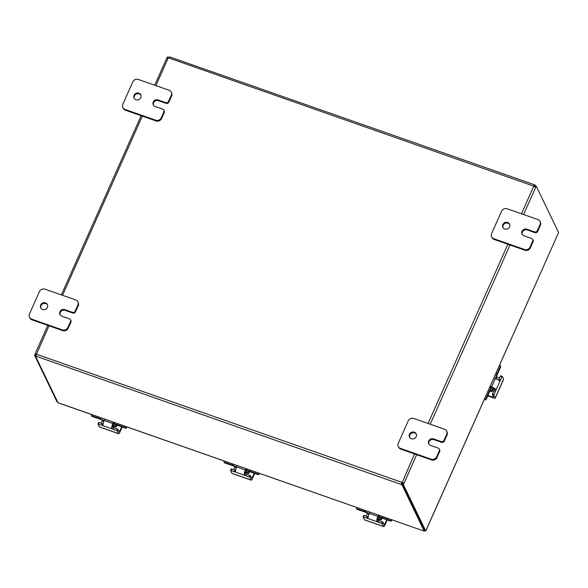 <?xml version="1.0" encoding="UTF-8"?>
<svg xmlns="http://www.w3.org/2000/svg" width="588" height="588" viewBox="0 0 588 588"><rect width="100%" height="100%" fill="white"/><g stroke="black" fill="none" stroke-linecap="round" stroke-linejoin="round"><path stroke-width="0.88" d="M414.312 432.158A3.719 3.425 154.3 0 1 415.459 437.722A3.719 3.425 154.3 0 1 409.498 437.053A3.719 3.425 154.3 0 1 414.312 432.158M416.355 434.201A3.719 3.425 -25.7 0 0 409.704 437.413M441.559 442.323L433.878 439.633L433.518 438.891A3.719 3.425 154.3 0 0 428.703 443.786A3.719 3.425 154.3 0 0 430.6 445.447L438.28 448.144A2.124 1.955 154.3 0 1 439.368 450.687L436.663 456.766A4.248 3.918 154.3 0 1 431.151 459.169L400.421 448.394A4.248 3.918 154.3 0 1 398.245 443.301L408.248 420.832A4.248 3.918 154.3 0 1 413.754 418.435L444.491 429.211A4.248 3.918 154.3 0 1 446.667 434.304L443.955 440.383A2.124 1.955 154.3 0 1 441.206 441.581L441.559 442.323A2.124 1.955 -25.7 0 0 444.315 441.125L447.02 435.046A4.248 3.918 -25.7 0 0 446.931 431.71M398.554 447.086A4.248 3.918 -25.7 0 0 400.781 449.136L431.511 459.912A4.248 3.918 -25.7 0 0 437.024 457.515L439.728 451.43A2.124 1.955 -25.7 0 0 439.684 449.761M433.878 439.633A3.719 3.425 -25.7 0 0 428.909 444.146M433.518 438.891L441.206 441.581M138.878 93.191A3.719 3.425 154.3 0 1 140.025 98.762A3.719 3.425 154.3 0 1 134.064 98.086A3.719 3.425 154.3 0 1 138.878 93.191M140.929 95.234A3.719 3.425 -25.7 0 0 134.27 98.446M166.125 103.356L158.444 100.666L158.084 99.923A3.719 3.425 154.3 0 0 153.27 104.818A3.719 3.425 154.3 0 0 155.166 106.479L162.847 109.177A2.124 1.955 154.3 0 1 163.934 111.72L161.23 117.798A4.248 3.918 154.3 0 1 155.717 120.202L124.987 109.427A4.248 3.918 154.3 0 1 122.811 104.333L132.814 81.864A4.248 3.918 154.3 0 1 138.327 79.468L169.057 90.243A4.248 3.918 154.3 0 1 171.233 95.337L168.521 101.415A2.124 1.955 154.3 0 1 165.772 102.613L166.125 103.356A2.124 1.955 -25.7 0 0 168.881 102.158L171.593 96.079A4.248 3.918 -25.7 0 0 171.505 92.742M123.12 108.118A4.248 3.918 -25.7 0 0 125.347 110.169L156.077 120.944A4.248 3.918 -25.7 0 0 161.59 118.548L164.295 112.462A2.124 1.955 -25.7 0 0 164.25 110.794M158.444 100.666A3.719 3.425 -25.7 0 0 153.475 105.178M158.084 99.923L165.772 102.613M507.672 222.47A3.719 3.425 154.3 0 1 508.818 228.041A3.719 3.425 154.3 0 1 502.858 227.365A3.719 3.425 154.3 0 1 507.672 222.47M509.715 224.513A3.719 3.425 -25.7 0 0 503.063 227.725M534.918 232.635L527.238 229.945L526.877 229.202A3.719 3.425 154.3 0 0 522.063 234.097A3.719 3.425 154.3 0 0 523.959 235.759L531.64 238.456A2.124 1.955 154.3 0 1 532.728 240.999L530.023 247.078A4.248 3.918 154.3 0 1 524.511 249.481L493.78 238.706A4.248 3.918 154.3 0 1 491.605 233.612L501.608 211.151A4.248 3.918 154.3 0 1 507.113 208.747L537.851 219.522A4.248 3.918 154.3 0 1 540.027 224.616L537.314 230.694A2.124 1.955 154.3 0 1 534.558 231.892L534.918 232.635A2.124 1.955 -25.7 0 0 537.675 231.437L540.379 225.358A4.248 3.918 -25.7 0 0 540.291 222.021M491.913 237.398A4.248 3.918 -25.7 0 0 494.14 239.448L524.871 250.223A4.248 3.918 -25.7 0 0 530.376 247.827L533.088 241.741A2.124 1.955 -25.7 0 0 533.044 240.073M527.238 229.945A3.719 3.425 -25.7 0 0 522.269 234.458M526.877 229.202L534.558 231.892M45.519 302.879A3.719 3.425 154.3 0 1 46.665 308.443A3.719 3.425 154.3 0 1 40.704 307.774A3.719 3.425 154.3 0 1 45.519 302.879M47.569 304.922A3.719 3.425 -25.7 0 0 40.91 308.134M72.772 313.044L65.084 310.354L64.724 309.611A3.719 3.425 154.3 0 0 59.917 314.506A3.719 3.425 154.3 0 0 61.806 316.168L69.487 318.865A2.124 1.955 154.3 0 1 70.575 321.408L67.87 327.487A4.248 3.918 154.3 0 1 62.357 329.883L31.627 319.115A4.248 3.918 154.3 0 1 29.451 314.021L39.455 291.552A4.248 3.918 154.3 0 1 44.967 289.156L75.698 299.931A4.248 3.918 154.3 0 1 77.873 305.025L75.168 311.103A2.124 1.955 154.3 0 1 72.412 312.301L72.772 313.044A2.124 1.955 -25.7 0 0 75.521 311.846L78.233 305.767A4.248 3.918 -25.7 0 0 78.145 302.43M29.76 317.807A4.248 3.918 -25.7 0 0 31.987 319.857L62.718 330.632A4.248 3.918 -25.7 0 0 68.23 328.236L70.935 322.151A2.124 1.955 -25.7 0 0 70.891 320.482M65.084 310.354A3.719 3.425 -25.7 0 0 60.116 314.867M64.724 309.611L72.412 312.301M58.33 402.809L424.264 531.155L58.124 402.809M401.971 484.828L401.31 484.475L401.707 482.27L401.802 483.365L402.464 483.718L401.971 484.828L424.168 531.052L424.69 529.935M425.969 530.413L558.277 233.23L426.072 530.376M424.264 531.089L424.543 530.464M558.277 233.23L558.6 232.51L536.3 186.242L535.602 187.293M36.368 354.182L35.765 355.806L34.626 355.402L56.933 401.678L57.528 401.883M166.963 57.984L167.506 56.962L168.697 57.47M535.705 186.028L535.337 185.271L534.845 186.381L533.889 186.308M425.727 530.957L403.419 484.681L402.288 484.284L424.587 530.56L425.727 530.957L426.043 530.236M34.626 355.402L35.104 354.072L36.412 354.013A1.191 1.095 154.3 0 1 36.522 354.255L36.118 356.46L35.603 356.401L57.992 402.692M35.603 356.401L36.39 355.35M401.802 483.365L401.31 484.475L36.206 356.262M168.558 57.786L169.403 56.911M535.389 187.197L533.779 186.117A1.191 1.095 154.3 0 1 533.676 185.874L534.676 184.919L535.337 185.271M169.52 56.86L534.426 184.757L533.897 185.926M169.491 56.904L168.484 57.852L533.801 186.139M36.522 354.255L401.707 482.27A1.191 1.095 154.3 0 1 401.971 482.16L403.89 483.351L402.185 482.594A1.191 1.095 -25.7 0 0 401.92 482.711M534.69 186.786L535.161 185.837L536.3 186.242M416.649 454.7L403.419 484.681M414.525 453.958L402.185 482.594M402.288 484.284L402.758 482.954M36.235 354.468L35.148 353.763L47.782 325.392M168.484 57.852A1.191 1.095 154.3 0 1 168.219 57.969L166.904 58.028M154.718 85.216L166.838 58.021M168.646 57.359L168.433 57.881M48.973 325.811L36.493 354.167M490.142 386.47L491.546 386.963A4.248 1.117 24 0 1 494.471 388.352A4.248 1.117 24 0 1 495.5 389.087L493.788 388.492L494.192 389.69A1.698 0.485 -70.7 0 1 493.839 390.733L492.303 394.563L493.905 395.121L495.25 397.922A2.124 0.559 24 0 1 495.272 398.113A2.124 0.559 24 0 1 494.942 398.252A2.124 0.559 24 0 1 493.692 397.995L487.768 395.915M495.272 398.113L503.607 379.392A2.124 0.559 -156 0 0 503.585 379.201L502.24 376.401L500.608 375.805L498.933 379.304A1.698 0.485 -70.7 0 1 498.477 380.076M495.5 389.087L495.441 391.292L500.528 379.87L499.947 380.745L499.256 380.656A4.248 1.117 -156 0 0 498.227 379.914A4.248 1.117 -156 0 0 495.302 378.525L493.898 378.033M493.788 388.492A2.124 0.559 -156 0 0 493.633 388.389A2.124 0.559 -156 0 0 492.171 387.69L489.944 386.911M493.134 396.29L492.751 397.15L493.538 397.113L492.303 394.563M498.933 379.304L500.528 379.87L502.203 376.364M493.905 395.121L495.441 391.292L493.839 390.733M502.159 376.371L500.608 375.805M492.751 397.15L487.966 395.474M499.543 365.361L500.168 365.582A0.507 0.47 154.3 0 1 500.432 366.192L500.726 366.816L496.97 375.254A2.124 0.61 109.3 0 0 496.485 376.798L499.557 377.893M499.947 380.745L499.256 380.656M493.773 389.058L494.016 389.44M493.589 388.558L493.347 388.176M490.76 389.94L491.076 390.05A2.124 0.61 109.3 0 0 490.943 389.918A2.124 0.61 109.3 0 0 490.576 390.072A2.124 0.61 109.3 0 0 489.885 391.174L486.122 399.612L485.828 398.995A0.507 0.47 154.3 0 1 485.166 399.281L484.534 399.061M495.787 378.709A4.248 1.22 -70.7 0 1 495.912 377.253A4.248 1.22 -70.7 0 1 496.882 374.166L500.432 366.192M485.828 398.995L489.378 391.02A4.248 1.22 -70.7 0 1 490.767 388.808A4.248 1.22 -70.7 0 1 491.502 388.499A4.248 1.22 -70.7 0 1 491.759 388.764L492.391 390.072L493.236 388.161M493.655 388.403L492.105 391.652L489.966 390.998M485.166 399.281L485.467 399.899A0.507 0.47 -25.7 0 0 486.122 399.612M500.726 366.816A0.507 0.47 -25.7 0 0 500.719 366.412M485.467 399.899L484.336 399.509M496.485 376.798A2.124 0.61 109.3 0 0 496.5 377.871L497.205 379.341M491.076 390.05L491.855 391.667M368.206 516.742A1.698 0.448 24 0 1 367.419 516.543L363.759 515.367L363.068 516.925L364.42 519.77A2.124 0.61 109.3 0 0 364.553 519.902L383.758 526.635A2.124 0.61 -70.7 0 1 383.633 526.503L382.281 523.702L382.972 522.144L379.142 520.652A1.698 0.448 24 0 1 378.143 520.204L377.511 519.101A2.124 0.61 -70.7 0 1 377.54 518.917A2.124 0.61 -70.7 0 1 378.025 517.374L378.959 515.279M387.264 519.902L384.824 525.378A2.124 0.61 -70.7 0 1 384.126 526.481A2.124 0.61 -70.7 0 1 383.758 526.635M369.808 512.067L369.213 513.405A4.248 1.22 109.3 0 0 368.242 516.492A4.248 1.22 109.3 0 0 368.117 517.734L367.743 518.285L366.728 518.101L378.451 522.21L376.768 520.77A4.248 1.22 -70.7 0 1 376.893 519.527A4.248 1.22 -70.7 0 1 377.863 516.44L378.459 515.103M382.972 522.144L384.207 524.702L384.802 524.136L383.758 523.768M379.142 520.652L378.451 522.21L382.281 523.702M363.068 516.925L366.728 518.101L367.419 516.543M363.759 515.367L363.105 516.896M366.17 516.11L367.456 513.214M386.764 519.726L384.802 524.136M368.117 517.734L367.743 518.285M390.755 521.122A0.507 0.47 -25.7 0 0 391.417 520.836L391.116 520.218A0.507 0.47 154.3 0 1 390.454 520.505L390.755 521.122L382.097 518.087A2.124 0.559 -156 0 0 380.84 517.83A2.124 0.559 -156 0 0 380.517 517.969A2.124 0.559 -156 0 0 380.532 518.16L381.156 519.939L377.57 518.778M368.625 514.985L368.044 513.78A2.124 0.559 -156 0 0 367.221 513.059A2.124 0.559 -156 0 0 365.758 512.361L357.1 509.326L356.806 508.708A0.507 0.47 154.3 0 1 356.541 508.098L356.806 507.51M377.672 518.344L379.775 519.086L379.15 517.778A4.248 1.117 24 0 1 379.106 517.396A4.248 1.117 24 0 1 379.767 517.124A4.248 1.117 24 0 1 382.274 517.638L390.454 520.505M356.806 508.708L364.986 511.575A4.248 1.117 24 0 1 367.912 512.964A4.248 1.117 24 0 1 369.043 513.802M391.417 520.836L391.873 519.807M391.116 520.218L391.38 519.63M356.541 508.48A0.507 0.47 154.3 0 1 356.534 508.466L356.842 509.098A0.507 0.47 -25.7 0 0 357.1 509.326M235.67 470.282A1.698 0.448 24 0 1 234.884 470.084L231.224 468.908L230.533 470.466L231.885 473.311A2.124 0.61 109.3 0 0 232.017 473.443L251.223 480.175A2.124 0.61 -70.7 0 1 251.098 480.043L249.746 477.243L250.437 475.685L246.615 474.193A1.698 0.448 24 0 1 245.608 473.737L244.976 472.642A2.124 0.61 -70.7 0 1 245.005 472.458A2.124 0.61 -70.7 0 1 245.49 470.915L246.423 468.82M254.729 473.443L252.289 478.919A2.124 0.61 -70.7 0 1 251.59 480.021A2.124 0.61 -70.7 0 1 251.223 480.175M237.273 465.608L236.677 466.945A4.248 1.22 109.3 0 0 235.707 470.032A4.248 1.22 109.3 0 0 235.582 471.275L235.207 471.826L234.193 471.642L245.916 475.751L244.233 474.303A4.248 1.22 -70.7 0 1 244.365 473.068A4.248 1.22 -70.7 0 1 245.328 469.981L245.924 468.643M250.437 475.685L251.671 478.242L252.267 477.676L251.223 477.309M246.615 474.193L245.916 475.751L249.746 477.243M230.533 470.466L234.193 471.642L234.884 470.084M231.224 468.908L230.569 470.437M233.634 469.65L234.921 466.754M254.229 473.266L252.267 477.676M235.582 471.275L235.207 471.826M258.22 474.663A0.507 0.47 -25.7 0 0 258.882 474.376L258.58 473.759A0.507 0.47 154.3 0 1 257.919 474.046L258.22 474.663L249.562 471.627A2.124 0.559 -156 0 0 248.305 471.37A2.124 0.559 -156 0 0 247.982 471.51A2.124 0.559 -156 0 0 247.996 471.701L248.621 473.48L245.034 472.311M236.089 468.526L235.509 467.32A2.124 0.559 -156 0 0 234.693 466.6A2.124 0.559 -156 0 0 233.223 465.902L224.565 462.866L224.271 462.249A0.507 0.47 154.3 0 1 224.006 461.639L224.271 461.051M245.137 471.885L247.247 472.627L246.615 471.319A4.248 1.117 24 0 1 246.578 470.937A4.248 1.117 24 0 1 247.232 470.657A4.248 1.117 24 0 1 249.738 471.179L257.919 474.046M224.271 462.249L232.451 465.115A4.248 1.117 24 0 1 235.376 466.505A4.248 1.117 24 0 1 236.508 467.342M258.882 474.376L259.337 473.347M258.58 473.759L258.845 473.171M103.135 423.823A1.698 0.448 24 0 1 102.349 423.625L98.688 422.449L97.998 424.007L99.35 426.851A2.124 0.61 109.3 0 0 99.482 426.984L118.688 433.716A2.124 0.61 -70.7 0 1 118.563 433.584L117.21 430.784L117.901 429.225L114.079 427.733A1.698 0.448 24 0 1 113.072 427.278L112.44 426.182A2.124 0.61 -70.7 0 1 112.47 425.999A2.124 0.61 -70.7 0 1 112.955 424.455L113.888 422.36M122.194 426.984L119.754 432.459A2.124 0.61 -70.7 0 1 119.055 433.562A2.124 0.61 -70.7 0 1 118.688 433.716M104.737 419.148L104.142 420.486A4.248 1.22 109.3 0 0 103.179 423.573A4.248 1.22 109.3 0 0 103.047 424.815L102.672 425.367L101.658 425.183L113.381 429.291L111.698 427.844A4.248 1.22 -70.7 0 1 111.83 426.609A4.248 1.22 -70.7 0 1 112.793 423.522L113.388 422.184M117.901 429.225L119.136 431.776L119.731 431.217L118.688 430.85M114.079 427.733L113.381 429.291L117.21 430.784M97.998 424.007L101.658 425.183L102.349 423.625M98.688 422.449L98.034 423.977M101.099 423.184L102.386 420.295M121.694 426.807L119.731 431.217M103.047 424.815L102.672 425.367M125.685 428.204A0.507 0.47 -25.7 0 0 126.347 427.917L126.045 427.3A0.507 0.47 154.3 0 1 125.384 427.586L125.685 428.204L117.027 425.168A2.124 0.559 -156 0 0 115.77 424.911A2.124 0.559 -156 0 0 115.446 425.05A2.124 0.559 -156 0 0 115.461 425.242L116.086 427.02L112.499 425.852M103.554 422.066L102.973 420.861A2.124 0.559 -156 0 0 102.158 420.141A2.124 0.559 -156 0 0 100.695 419.442L92.029 416.407L91.735 415.79A0.507 0.47 154.3 0 1 91.471 415.179L91.735 414.591M112.602 425.425L114.711 426.16L114.079 424.859A4.248 1.117 24 0 1 114.043 424.477A4.248 1.117 24 0 1 114.697 424.198A4.248 1.117 24 0 1 117.203 424.72L125.384 427.586M91.735 415.79L99.916 418.656A4.248 1.117 24 0 1 102.841 420.045A4.248 1.117 24 0 1 103.98 420.883M126.347 427.917L126.802 426.888M126.045 427.3L126.31 426.712M400.781 449.136L400.421 448.394M437.024 457.515L436.663 456.766M444.315 441.125L443.955 440.383M439.368 450.687L439.728 451.43M446.667 434.304L447.02 435.046M431.151 459.169L431.511 459.912M125.347 110.169L124.987 109.427M161.59 118.548L161.23 117.798M168.881 102.158L168.521 101.415M163.934 111.72L164.295 112.462M171.233 95.337L171.593 96.079M155.717 120.202L156.077 120.944M494.14 239.448L493.78 238.706M530.376 247.827L530.023 247.078M537.675 231.437L537.314 230.694M532.728 240.999L533.088 241.741M540.027 224.616L540.379 225.358M524.511 249.481L524.871 250.223M31.987 319.857L31.627 319.115M68.23 328.236L67.87 327.487M75.521 311.846L75.168 311.103M70.575 321.408L70.935 322.151M77.873 305.025L78.233 305.767M62.357 329.883L62.718 330.632M535.697 187.307L523.585 214.524M510.009 245.012L430.225 424.213M428.101 423.463L507.885 244.27M521.46 213.782L533.779 186.117M168.219 57.969L155.908 85.635M142.333 116.123L62.548 295.323M503.585 379.201L495.25 397.922M495.302 378.525L491.546 386.963M500.351 376.107L501.954 376.673M494.016 394.489L492.421 393.931M493.604 388.712L493.846 389.094L493.604 388.712L493.846 389.094L493.178 389.462M494.052 388.734L493.516 388.528M493.685 388.889L493.935 389.271M493.677 388.734L493.428 388.352M489.782 387.272A3.506 3.227 -25.7 0 0 490.987 387.279M496.882 374.166L495.787 373.784M488.29 390.638L489.378 391.02M383.633 526.503L364.42 519.77M377.863 516.44L369.213 513.405M382.428 521.806L381.73 523.364M363.45 516.955L364.141 515.397M377.511 519.101L376.768 520.77M382.274 517.638L382.737 516.602M365.449 510.538L364.986 511.575M382.068 518.079L381.311 519.777M378.503 516.308A3.506 3.227 -25.7 0 0 379.422 515.441M251.098 480.043L231.885 473.311M245.328 469.981L236.677 466.945M249.893 475.347L249.202 476.905M230.915 470.496L231.606 468.937M244.976 472.642L244.233 474.303M249.738 471.179L250.201 470.143M232.914 464.079L232.451 465.115M249.532 471.62L248.775 473.318M245.968 469.849A3.506 3.227 -25.7 0 0 246.886 468.981M118.563 433.584L99.35 426.851M112.793 423.522L104.142 420.486M117.357 428.887L116.667 430.445M98.38 424.036L99.071 422.478M112.44 426.182L111.698 427.844M117.203 424.72L117.666 423.683M100.379 417.62L99.916 418.656M116.997 425.161L116.24 426.859M113.433 423.389A3.506 3.227 -25.7 0 0 114.351 422.522M398.26 446.49L398.62 447.24M446.652 431.107L447.012 431.857M439.721 449.835L439.361 449.092M122.826 107.523L123.186 108.273M171.218 92.14L171.578 92.889M164.287 110.867L163.927 110.125M491.619 236.802L491.98 237.552M540.012 221.426L540.365 222.168M533.081 240.147L532.721 239.404M29.466 317.211L29.826 317.961M77.859 301.828L78.219 302.577M70.927 320.556L70.567 319.813M141.142 115.704L61.358 294.904M493.92 388.595L493.435 388.896M494.221 389.102L493.067 389.726M493.303 389.183L493.766 388.925M489.944 391.042L491.921 391.733M500.432 365.809L500.726 366.434M491.502 388.499L489.547 387.815M378.202 518.998L377.503 519.167M377.503 519.358L378.496 519.101M379.311 519.388L377.739 519.895M379.054 519.292L377.614 519.726M378.782 519.204L377.54 519.549M381.325 519.873L382.112 518.094M379.907 515.61L379.106 517.396M245.666 472.539L244.968 472.708M244.968 472.899L245.96 472.642M246.776 472.928L245.203 473.436M246.519 472.833L245.078 473.266M246.247 472.737L245.005 473.09M248.79 473.413L249.577 471.635M224.307 462.638L224.006 462.021M247.372 469.15L246.578 470.937M113.131 426.08L112.433 426.249M112.433 426.44L113.425 426.182M114.241 426.462L112.668 426.976M113.984 426.374L112.543 426.807M113.712 426.278L112.47 426.631M116.255 426.954L117.041 425.175M91.772 416.179L91.478 415.562M114.836 422.691L114.043 424.477"/></g></svg>
